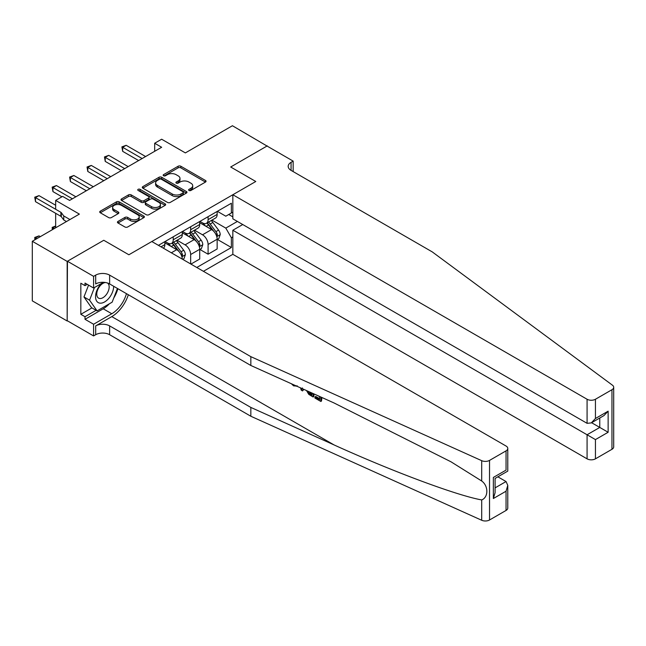 <?xml version="1.0" encoding="UTF-8"?>
<svg xmlns="http://www.w3.org/2000/svg" width="646" height="646" viewBox="0 0 646 646"><rect width="100%" height="100%" fill="white"/><g stroke="black" fill="none" stroke-linecap="round" stroke-linejoin="round"><path stroke-width="0.97" d="M189.028 190.457A1.357 0.783 0 0 0 190.941 190.457L205.485 182.059A1.938 1.114 0 0 0 206.05 181.268A1.938 1.114 0 0 0 205.485 180.476L180.848 166.248A1.938 1.114 0 0 0 178.11 166.248L163.559 174.646A1.357 0.783 0 0 0 163.163 175.203A1.357 0.783 0 0 0 163.559 175.752A1.357 0.783 0 0 0 165.481 175.752L167.362 174.67A6.194 3.577 0 0 1 176.124 174.67L178.175 175.857A6.194 3.577 0 0 1 179.992 178.385A6.194 3.577 0 0 1 178.175 180.912L176.293 181.994A1.357 0.783 0 0 0 175.898 182.552A1.357 0.783 0 0 0 176.293 183.109A1.357 0.783 0 0 0 178.207 183.109L180.089 182.019A6.194 3.577 0 0 1 188.85 182.019L190.909 183.206A6.194 3.577 0 0 1 192.718 185.733A6.194 3.577 0 0 1 190.909 188.261L189.028 189.351A1.357 0.783 0 0 0 188.624 189.9A1.357 0.783 0 0 0 189.028 190.457L189.028 189.351M118.008 221.416A1.938 1.114 0 0 0 117.443 222.208A1.938 1.114 0 0 0 118.008 222.999L124.928 226.988A1.938 1.114 0 0 0 127.666 226.988L143.816 217.662A1.938 1.114 0 0 0 144.381 216.87A1.938 1.114 0 0 0 143.816 216.079L119.179 201.859A1.938 1.114 0 0 0 116.441 201.859L100.283 211.177A1.938 1.114 0 0 0 99.718 211.969A1.938 1.114 0 0 0 100.283 212.76L108.633 217.581A1.938 1.114 0 0 0 111.37 217.581L118.283 213.592A1.938 1.114 0 0 0 118.856 212.8A1.938 1.114 0 0 0 118.283 212.009L114.148 209.619A5.176 2.988 0 0 1 112.63 207.503A5.176 2.988 0 0 1 115.828 204.742A5.176 2.988 0 0 1 121.472 205.396L137.687 214.755A5.176 2.988 0 0 1 139.205 216.87A5.176 2.988 0 0 1 136.007 219.632A5.176 2.988 0 0 1 130.363 218.986L127.666 217.427A1.938 1.114 0 0 0 124.928 217.427L118.008 221.416L118.008 222.999M267.291 146.19L232.423 125.736L185.362 152.908L161.653 139.221L154.677 143.251L161.653 147.272L69.606 200.413L62.63 196.392L55.661 200.413L55.661 209.272M67.168 261.404L67.168 320.989L67.442 261.242L103.772 240.272L67.168 261.404L32.3 241.281L79.369 214.101L55.661 200.413M267.291 145.867L230.687 166.999L255.784 181.494L128.877 254.766L103.772 240.272L128.877 254.766L151.818 241.523L506.052 446.031A5.919 3.416 0 0 1 507.78 448.445A5.919 3.416 0 0 1 506.052 450.868L489.531 460.404L489.531 519.99A5.919 3.416 180 0 1 481.706 520.264L250.834 416.242L109.634 334.717A9.86 5.693 0 0 0 95.689 334.717L93.589 335.928L67.442 320.828M167.5 202.408A1.938 1.114 0 0 0 170.237 202.408L186.387 193.081A1.938 1.114 0 0 0 186.952 192.29A1.938 1.114 0 0 0 186.387 191.499L161.75 177.279A1.938 1.114 0 0 0 159.013 177.279L142.855 186.605A1.938 1.114 0 0 0 142.29 187.388A1.938 1.114 0 0 0 142.855 188.18L167.5 202.408M138.68 190.748A1.357 0.783 0 0 1 140.053 190.941L165.077 205.388L148.951 214.698A1.938 1.114 0 0 1 146.214 214.698L121.569 200.47L121.569 198.895A1.938 1.114 0 0 0 121.004 199.679A1.938 1.114 0 0 0 121.569 200.47M121.569 198.895L128.481 194.898A1.938 1.114 0 0 1 131.219 194.898L141.216 200.672A1.938 1.114 0 0 0 143.953 200.672L148.54 198.023A1.938 1.114 0 0 0 149.105 197.232A1.938 1.114 0 0 0 148.54 196.441L138.131 190.433A1.357 0.783 0 0 1 137.735 189.884A1.357 0.783 0 0 1 138.575 189.157A1.357 0.783 0 0 1 140.053 189.326L165.101 203.789A1.938 1.114 0 0 1 165.667 204.58A1.938 1.114 0 0 1 165.101 205.371L165.101 203.789M67.168 320.989L32.3 300.858L32.3 241.281M203.417 271.312L232.843 254.322L587.077 458.838L587.077 434.758L599.771 427.434L599.771 418.002M217.363 211.323L225.801 216.2L231.381 212.978L231.381 203.232L158.44 245.343M231.381 212.978L232.843 212.13M232.843 236.929L231.381 237.776L225.801 228.111L211.936 220.108M217.363 239.424L231.381 247.515L231.381 237.776M231.381 247.515L196.796 267.484M55.661 213.301L55.661 227.788M154.677 143.251L154.677 151.301M228.732 214.504L232.843 216.878M225.801 228.111L237.381 221.433M182.285 259.111A7.889 4.554 -120 0 0 176.713 249.695L164.859 242.848M190.659 263.948L190.659 254.524A7.889 4.554 -120 0 0 185.079 244.858L177.069 240.239M190.941 264.101L199.719 259.03L199.719 249.291A7.889 4.554 -120 0 0 194.147 239.626L182.293 232.786M199.929 249.493L208.093 254.201L208.093 244.463A7.889 4.554 -120 0 0 202.513 234.797L194.503 230.17M208.093 254.201L217.153 248.968L217.153 239.222A7.889 4.554 -120 0 0 211.581 229.564L199.719 222.717M199.929 221.392L202.513 222.878A7.889 4.554 -120 0 0 206.454 223.274A7.889 4.554 -120 0 0 208.093 219.656L208.093 216.676M182.503 231.454L185.079 232.948A7.889 4.554 -120 0 0 189.028 233.335A7.889 4.554 -120 0 0 190.659 229.726L190.659 226.746M165.069 241.523L167.645 243.009A7.889 4.554 -120 0 0 171.594 243.397A7.889 4.554 -120 0 0 173.225 239.787L173.225 236.807M206.454 223.274L215.522 218.041A7.889 4.554 -120 0 0 217.153 214.424L217.153 211.444M189.028 233.335L198.088 228.103A7.889 4.554 -120 0 0 199.719 224.493L199.719 221.513M171.594 243.397L180.654 238.164A7.889 4.554 -120 0 0 182.293 234.555L182.293 231.575M163.333 248.169A7.889 4.554 -120 0 0 164.859 244.616L164.859 241.644M189.569 190.643L190.909 189.876A6.194 3.577 0 0 0 192.718 187.34L192.718 185.733M179.992 178.385L179.992 179.992A6.194 3.577 0 0 1 178.175 182.519L176.834 183.294M205.46 182.075L180.848 167.863A1.938 1.114 0 0 0 178.11 167.863L164.1 175.946M186.363 193.097L161.75 178.885A1.938 1.114 0 0 0 159.013 178.885L142.887 188.196M182.963 192.847A1.357 0.783 0 0 0 183.367 192.29A1.357 0.783 0 0 0 182.963 191.741L161.339 179.249A1.357 0.783 0 0 0 159.425 179.249L157.438 180.395A6.194 3.577 0 0 0 155.621 182.923A6.194 3.577 0 0 0 157.438 185.459L172.224 193.994A6.194 3.577 0 0 0 180.985 193.994L182.963 192.847L182.963 194.454A1.357 0.783 0 0 0 183.367 193.905L183.367 192.29M155.621 182.923L155.621 184.538A6.194 3.577 0 0 0 157.438 187.065L157.438 185.459M182.963 194.454L180.985 195.601A6.194 3.577 0 0 1 172.224 195.601L157.438 187.065M121.593 200.486L128.481 196.513L128.481 194.898M149.105 197.232L149.105 198.839A1.938 1.114 0 0 1 148.54 199.63L143.953 202.279A1.938 1.114 0 0 1 141.216 202.279L131.219 196.513A1.938 1.114 0 0 0 128.481 196.513M151.584 206.655A5.176 2.988 0 0 0 157.228 207.301A5.176 2.988 0 0 0 160.426 204.54A5.176 2.988 0 0 0 158.908 202.432L153.191 199.13A1.938 1.114 0 0 0 150.453 199.13L145.867 201.778A1.938 1.114 0 0 0 145.302 202.569A1.938 1.114 0 0 0 145.867 203.361L151.584 206.655L151.584 208.27A5.176 2.988 0 0 0 157.228 208.916A5.176 2.988 0 0 0 160.426 206.155L160.426 204.54M145.302 202.569L145.302 204.176A1.938 1.114 0 0 0 145.867 204.968L145.867 203.361M151.584 208.27L145.867 204.968M139.205 216.87L139.205 218.485A5.176 2.988 0 0 1 136.007 221.247A5.176 2.988 0 0 1 130.363 220.593L127.666 219.034A1.938 1.114 0 0 0 124.928 219.034L118.04 223.015M112.63 207.503L112.63 209.118A5.176 2.988 0 0 0 114.148 211.234L114.148 209.619M118.258 213.608L114.148 211.234M143.792 217.678L119.179 203.466A1.938 1.114 0 0 0 116.441 203.466L100.308 212.776L100.283 211.177M217.153 239.545L218.833 238.584L220.221 234.555A5.225 3.02 -120 0 0 218.558 230.105L212.857 222.499A15.084 8.713 -120 0 0 211.21 220.528M205.541 226.076A15.084 8.713 -120 0 0 202.456 222.846M216.676 236.347L217.403 234.781A5.225 3.02 -120 0 0 215.909 231.631L210.208 224.025A15.084 8.713 -120 0 0 208.561 222.054M207.156 222.87A12.524 7.227 60 0 1 209.215 225.204L214.036 231.639M206.89 223.023A15.084 8.713 60 0 1 208.537 224.994L212.324 230.049M142.128 158.545L122.667 147.312L126.156 145.302L145.608 156.534M138.64 160.563L122.667 151.342L122.667 147.312L121.9 146.868L126.156 145.302M122.667 151.342L121.9 146.868M613.7 387.301L613.7 446.879A5.919 3.416 180 0 1 611.964 449.293L611.964 389.716A5.919 3.416 0 0 0 613.7 387.301A5.919 3.416 0 0 0 612.448 385.194L432.271 251.908L291.071 170.382A9.86 5.693 180 0 1 288.181 166.353A9.86 5.693 180 0 1 291.071 162.332L293.163 161.12L267.016 146.028L230.687 166.999L255.784 181.494L232.843 194.737L232.843 218.816L587.077 423.324L587.077 399.252A5.919 3.416 0 0 0 595.442 399.252L611.964 389.716M242.751 224.533L232.843 230.251L595.442 439.595L595.442 458.838L611.964 449.293M232.843 230.251L232.843 254.322M293.163 161.12L293.163 171.594M232.843 194.737L587.077 399.252M595.442 458.838A5.919 3.416 180 0 1 587.077 458.838M591.599 422.718L608.136 432.263L595.442 439.595M595.442 399.252L595.442 418.495L591.26 422.912L587.077 423.324M595.442 418.495L608.136 411.171L603.953 415.588L591.26 422.912M319.633 398.703L315.741 396.458L314.917 396.935L319.633 399.664L319.633 396.684L317.961 395.723M320.82 397.007L320.82 401.457L321.442 401.093A25.687 14.834 120 0 0 321.886 397.492M313.092 393.527L313.092 396.999L313.722 396.636A25.687 14.834 120 0 0 314.093 393.979M250.834 416.242L250.834 407.424L109.634 325.899A9.86 5.693 0 0 0 95.689 325.899L111.79 316.605A25.687 14.834 120 0 0 128.336 294.746M250.834 407.424L334.039 444.916C392.526 471.515 457.102 495.579 481.706 499.931C488.546 497.283 488.546 485.873 481.706 481.012L451.021 461.817L334.039 402.967L250.834 365.475L109.634 283.949A9.86 5.693 0 0 0 95.689 283.949L95.689 275.131L93.589 276.343L67.442 261.242M303.313 389.118L302.546 390.911L303.854 389.368M250.834 365.475L250.834 356.657L109.634 275.131A9.86 5.693 0 0 0 95.689 275.131M506.052 510.445L506.052 491.202L507.78 485.372L507.78 508.031A5.919 3.416 180 0 1 506.052 510.445L489.531 519.99M481.706 481.012L481.706 460.679L250.834 356.657M109.368 303.79A22.19 12.807 -60 0 1 103.215 308.796L85.014 319.302L85.014 316.726L96.109 310.322M87.25 284.353L85.014 285.645L80.831 283.231L80.831 314.311L85.014 316.726M85.014 285.645L85.014 283.069L93.589 288.019L93.589 276.343M93.589 335.928L93.589 324.252L111.79 313.746A22.19 12.807 120 0 0 126.438 293.655M85.014 319.302L93.589 324.252M497.88 476.829L506.052 481.545L507.78 485.372M103.489 282.302L93.589 288.019M481.706 460.679A5.919 3.416 0 0 0 489.531 460.404M117.863 288.705A22.19 12.807 -60 0 1 113.769 297.984M80.831 314.311L91.926 307.908M506.052 491.202L493.358 498.534L495.094 492.696L495.094 478.436L507.78 471.112L507.78 448.445M493.358 498.534L493.358 477.434C495.611 478.734 495.611 478.734 493.358 477.434L506.052 470.11C508.305 471.41 508.305 471.41 506.052 470.11L506.052 450.868M293.55 384.717L294.398 385.105M296.506 386.05L293.575 385.856L291.394 383.748M302.546 390.911L301.214 390.144L300.568 387.883M301.593 388.343L301.884 389.409L302.457 387.955M313.092 396.999L308.756 394.351L306.503 390.555M307.666 391.08L308.836 393.22L311.913 395.199L311.913 392.994M308.836 393.22L309.692 392.728L311.041 393.745L310.217 394.221M311.913 394.246L311.041 393.745M320.82 401.457L314.917 398.049L314.917 396.935M199.719 249.614L201.399 248.645L202.787 244.616A5.225 3.02 -120 0 0 201.124 240.167L195.423 232.56A15.084 8.713 -120 0 0 193.776 230.59M188.107 236.145A15.084 8.713 -120 0 0 185.022 232.915M199.251 246.409L199.969 244.842A5.225 3.02 -120 0 0 198.475 241.701L192.774 234.094A15.084 8.713 -120 0 0 191.127 232.124M189.722 232.931A12.524 7.227 60 0 1 191.781 235.265L196.602 241.709M189.456 233.085A15.084 8.713 60 0 1 191.103 235.055L194.89 240.118M182.778 259.393L183.965 258.707L185.362 254.685A5.225 3.02 -120 0 0 183.69 250.236L177.989 242.63A15.084 8.713 -120 0 0 176.342 240.659M170.681 246.207A15.084 8.713 -120 0 0 167.589 242.977M181.817 256.478L182.535 254.904A5.225 3.02 -120 0 0 181.041 251.762L175.341 244.156A15.084 8.713 -120 0 0 173.693 242.185M172.288 242.993A12.524 7.227 60 0 1 174.347 245.335L179.168 251.77M172.022 243.154A15.084 8.713 60 0 1 173.669 245.125L177.456 250.18M124.694 168.614L105.241 157.382L108.722 155.363L128.183 166.595M121.206 170.625L105.241 161.403L105.241 157.382L104.474 156.938L108.722 155.363M105.241 161.403L104.474 156.938M107.26 178.676L87.808 167.443L91.296 165.433L110.749 176.665M103.772 180.686L87.808 171.473L87.808 167.443L87.04 166.999L91.296 165.433M87.808 171.473L87.04 166.999M89.826 188.737L70.374 177.505L73.862 175.494L93.315 186.726M86.338 190.756L70.374 181.534L70.374 177.505L69.606 177.069L73.862 175.494M70.374 181.534L69.606 177.069M55.661 226.261L52.94 227.836L54.264 228.595M52.358 229.693L52.173 227.392L55.661 226.027M52.173 227.392L52.94 227.836L52.94 229.362M72.392 198.806L52.94 187.574L56.428 185.564L75.881 196.796M61.935 196.796L52.94 191.596L52.94 187.574L52.173 187.13L56.428 185.564M52.94 191.596L52.173 187.13M101.479 283.465A12.823 7.405 120 0 0 95.576 295.803A12.823 7.405 120 0 0 100.082 303.16A12.823 7.405 120 0 0 113.672 286.291M105.484 282.52A8.778 5.071 120 0 0 97.845 289.424A8.778 5.071 120 0 0 98.572 298.129A8.778 5.071 120 0 0 99.855 298.525A8.778 5.071 120 0 0 107.817 292.178A8.778 5.071 120 0 0 107.494 283.013M117.459 288.471L112.138 302.191L97.086 310.887L91.506 307.666L83.972 296.95L88.567 285.12M97.086 310.887L89.552 300.172L94.461 287.518M83.972 296.95L89.552 300.172M40.318 236.646L38.994 235.887L35.506 237.898L36.83 238.665M34.924 239.763L34.739 237.453L38.994 235.887M34.739 237.453L35.506 237.898L35.506 239.424M69.954 219.535L63.752 215.958L61.305 212.647A1.97 1.139 -0 0 0 60.886 212.292L35.506 197.636L35.506 201.665L60.886 216.321A1.97 1.139 -0 0 1 61.305 216.676L63.752 219.979L63.752 215.958M63.752 219.979L66.465 221.554M35.506 201.665L34.739 197.191L35.506 197.636L38.994 195.625L55.661 205.25M34.739 197.191L38.994 195.625M171.343 252.796L176.713 249.695M185.079 244.858L194.147 239.626M202.513 234.797L211.581 229.564M208.093 219.656L217.153 214.424M208.093 244.463L217.153 239.222M190.659 254.524L199.719 249.291M190.659 229.726L199.719 224.493M173.225 239.787L182.293 234.555M161.024 246.837L164.859 244.616M190.909 189.876L190.909 188.261M176.293 183.109L176.293 181.994M178.175 182.519L178.175 180.912M163.559 175.752L163.559 174.646M178.11 167.863L178.11 166.248M180.848 167.863L180.848 166.248M205.485 182.059L205.485 180.476M142.855 188.18L142.855 186.605M159.013 178.885L159.013 177.279M161.75 178.885L161.75 177.279M186.387 193.081L186.387 191.499M172.224 195.601L172.224 193.994M180.985 195.601L180.985 193.994M131.219 196.513L131.219 194.898M141.216 202.279L141.216 200.672M143.953 202.279L143.953 200.672M148.54 199.63L148.54 198.023M140.053 190.941L140.053 189.326M124.928 219.034L124.928 217.427M127.666 219.034L127.666 217.427M130.363 220.593L130.363 218.986M118.283 213.592L118.283 212.009M116.441 203.466L116.441 201.859M119.179 203.466L119.179 201.859M143.816 217.662L143.816 216.079M216.765 236.63L220.189 234.66M210.208 224.025L212.857 222.499M206.098 226.399L208.537 224.994M215.909 231.631L218.558 230.105M215.489 233.674L217.403 234.781M608.136 411.171L608.136 432.263M291.071 170.382L291.071 162.332M334.039 444.916L111.79 316.605M109.634 283.949L109.634 275.131M109.634 325.899L109.634 334.717M481.706 520.264L481.706 499.931M95.689 325.899L95.689 334.717M103.215 308.796L111.79 313.746M495.094 487.867L506.052 481.545M199.331 246.699L202.755 244.721M192.774 234.094L195.423 232.56M188.664 236.468L191.103 235.055M198.475 241.701L201.124 240.167M198.056 243.736L199.969 244.842M181.897 256.761L185.321 254.782M175.341 244.156L177.989 242.63M171.23 246.53L173.669 245.125M181.041 251.762L183.69 250.236M180.63 253.805L182.535 254.904M61.305 212.647L61.305 216.676M60.886 212.292L60.886 216.321M297.12 385.727L296.296 386.203"/></g></svg>
